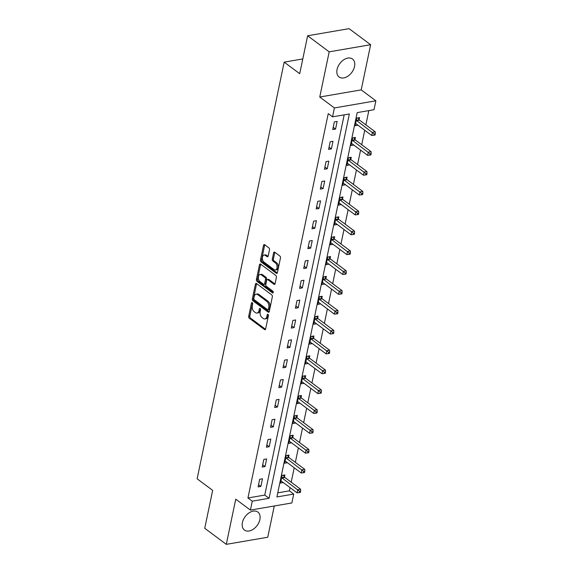 <?xml version="1.0" encoding="UTF-8"?>
<svg xmlns="http://www.w3.org/2000/svg" width="573" height="573" viewBox="0 0 573 573"><rect width="100%" height="100%" fill="white"/><g stroke="black" fill="none" stroke-linecap="round" stroke-linejoin="round"><path stroke-width="0.86" d="M252.249 302.63A0.988 0.609 -99.8 0 0 251.898 302.53A0.988 0.609 -99.8 0 0 251.475 303.067L248.703 316.339A1.411 0.867 -99.8 0 0 249.291 318.216L264.525 329.568A1.411 0.867 -99.8 0 0 265.027 329.711A1.411 0.867 -99.8 0 0 265.636 328.952L268.408 315.68A0.988 0.609 -99.8 0 0 267.999 314.362A0.988 0.609 -99.8 0 0 267.648 314.262A0.988 0.609 -99.8 0 0 267.219 314.792L266.86 316.511A4.52 2.772 -99.8 0 1 264.919 318.946A4.52 2.772 -99.8 0 1 263.315 318.495L262.047 317.542A4.52 2.772 -99.8 0 1 260.171 311.533L260.536 309.814A0.988 0.609 -99.8 0 0 260.121 308.496A0.988 0.609 -99.8 0 0 259.77 308.396A0.988 0.609 -99.8 0 0 259.347 308.933L258.989 310.645A4.52 2.772 -99.8 0 1 257.048 313.08A4.52 2.772 -99.8 0 1 255.443 312.629L254.176 311.683A4.52 2.772 -99.8 0 1 252.299 305.667L252.657 303.948A0.988 0.609 -99.8 0 0 252.249 302.63M337.053 69.505A11.224 7.456 126.7 0 0 339.094 76.997A11.224 7.456 126.7 0 0 347.997 76.109A11.224 7.456 126.7 0 0 354.529 66.497A11.224 7.456 126.7 0 0 352.495 59.005A11.224 7.456 126.7 0 0 343.592 59.893A11.224 7.456 126.7 0 0 337.053 69.505M242.408 522.562A11.224 7.456 126.7 0 0 244.442 530.061A11.224 7.456 126.7 0 0 253.345 529.173A11.224 7.456 126.7 0 0 259.884 519.561A11.224 7.456 126.7 0 0 257.85 512.061A11.224 7.456 126.7 0 0 248.947 512.957A11.224 7.456 126.7 0 0 242.408 522.562M269.503 249.771A1.411 0.867 -99.8 0 0 268.923 247.887L264.647 244.7A1.411 0.867 -99.8 0 0 264.146 244.564A1.411 0.867 -99.8 0 0 263.537 245.323L260.457 260.063A1.411 0.867 -99.8 0 0 261.044 261.94L276.279 273.292A1.411 0.867 -99.8 0 0 276.78 273.436A1.411 0.867 -99.8 0 0 277.389 272.676L280.469 257.936A1.411 0.867 -99.8 0 0 279.882 256.052L274.718 252.206A1.411 0.867 -99.8 0 0 274.216 252.063A1.411 0.867 -99.8 0 0 273.615 252.829L272.297 259.132A1.411 0.867 -99.8 0 0 272.877 261.016L275.441 262.921A3.775 2.313 -99.8 0 1 277.11 266.939A3.775 2.313 -99.8 0 1 275.384 269.983A3.775 2.313 -99.8 0 1 274.044 269.604L264.01 262.133A3.775 2.313 -99.8 0 1 262.341 258.115A3.775 2.313 -99.8 0 1 264.074 255.071A3.775 2.313 -99.8 0 1 265.406 255.451L267.082 256.697A1.411 0.867 -99.8 0 0 267.584 256.84A1.411 0.867 -99.8 0 0 268.185 256.074L269.503 249.771M332.555 116.849L334.41 107.939L375.867 100.812L374.004 109.722L357.201 112.609L276.902 496.949L293.713 494.062L291.85 502.965L250.401 510.092L252.263 501.182L269.066 498.295L349.358 113.955L332.555 116.849L328.243 113.633L247.944 497.973L252.263 501.182M250.401 510.092L235.739 499.169L226.299 544.35L204.74 528.292L212.662 490.366L197.133 478.799L284.179 62.135L299.708 73.702L307.629 35.777L329.189 51.835L319.755 97.016L334.41 107.939M256.532 283.549A1.411 0.867 -99.8 0 0 256.031 283.413A1.411 0.867 -99.8 0 0 255.422 284.172L252.342 298.913A1.411 0.867 -99.8 0 0 252.929 300.789L268.164 312.142A1.411 0.867 -99.8 0 0 268.665 312.285A1.411 0.867 -99.8 0 0 269.274 311.526L272.354 296.785A1.411 0.867 -99.8 0 0 271.767 294.902L256.532 283.549M256.403 279.488L259.483 264.747A1.411 0.867 -99.8 0 1 260.085 263.988A1.411 0.867 -99.8 0 1 260.586 264.124L275.828 275.477A1.411 0.867 -99.8 0 1 276.408 277.361L275.09 283.664A1.411 0.867 -99.8 0 1 274.488 284.43A1.411 0.867 -99.8 0 1 273.987 284.287L267.806 279.681A1.411 0.867 -99.8 0 0 267.305 279.538A1.411 0.867 -99.8 0 0 266.696 280.297L265.822 284.487A1.411 0.867 -99.8 0 0 266.409 286.364L272.841 291.156A0.988 0.609 -99.8 0 1 273.278 292.209A0.988 0.609 -99.8 0 1 272.827 293.004A0.988 0.609 -99.8 0 1 272.476 292.903L256.983 281.364A1.411 0.867 -99.8 0 1 256.403 279.488L257.521 279.295L260.6 264.554L259.483 264.747M307.629 35.777L349.079 28.65L370.638 44.708L329.189 51.835M226.299 544.35L267.749 537.223L274.274 505.988M302.788 58.94L284.179 62.135M247.944 497.973L264.755 495.086L344.187 114.844M260.894 486.42L262.484 478.784L259.684 479.272L258.094 486.907L260.894 486.42L258.552 484.679M265.041 466.572L266.631 458.93L263.831 459.417L262.241 467.052L265.041 466.572L262.699 464.832M269.188 446.718L270.778 439.083L267.978 439.563L266.388 447.198L269.188 446.718L266.846 444.977M273.335 426.864L274.925 419.228L272.125 419.708L270.535 427.343L273.335 426.864L271 425.123M277.482 407.009L279.08 399.374L276.279 399.854L274.682 407.489L277.482 407.009L275.147 405.269M281.63 387.155L283.227 379.519L280.426 379.999L278.829 387.635L281.63 387.155L279.295 385.414M285.777 367.3L287.374 359.665L284.573 360.152L282.976 367.787L285.777 367.3L283.442 365.56M289.924 347.453L291.521 339.81L288.72 340.298L287.123 347.933L289.924 347.453L287.589 345.712M294.071 327.598L295.668 319.963L292.867 320.443L291.27 328.078L294.071 327.598L291.736 325.858M298.218 307.744L299.815 300.109L297.015 300.589L295.417 308.224L298.218 307.744L295.883 306.003M302.365 287.89L303.962 280.254L301.162 280.734L299.564 288.369L302.365 287.89L300.03 286.149M306.512 268.035L308.109 260.4L305.309 260.88L303.711 268.515L306.512 268.035L304.177 266.295M310.659 248.181L312.256 240.545L309.456 241.032L307.859 248.668L310.659 248.181L308.324 246.44M314.806 228.333L316.403 220.691L313.603 221.178L312.006 228.813L314.806 228.333L312.471 226.593M318.953 208.479L320.551 200.844L317.75 201.324L316.153 208.959L318.953 208.479L316.618 206.738M323.108 188.624L324.698 180.989L321.897 181.469L320.307 189.104L323.108 188.624L320.765 186.884M327.255 168.77L328.845 161.135L326.044 161.615L324.454 169.25L327.255 168.77L324.912 167.03M331.402 148.916L332.992 141.28L330.191 141.76L328.601 149.395L331.402 148.916L329.06 147.175M335.549 129.061L337.139 121.426L334.338 121.913L332.748 129.548L335.549 129.061L333.214 127.321M277.762 492.844L289.394 490.846L290.074 487.616M291.199 482.208L294.221 467.761M295.346 462.354L298.368 447.907M299.5 442.506L302.515 428.052M303.647 422.652L306.662 408.198M307.794 402.798L310.81 388.344M311.941 382.943L314.957 368.496M316.088 363.089L319.104 348.642M320.235 343.234L323.251 328.787M324.382 323.387L327.398 308.933M328.53 303.532L331.545 289.079M332.677 283.678L335.699 269.224M336.824 263.824L339.846 249.377M340.971 243.969L343.993 229.522M345.118 224.115L348.14 209.668M349.265 204.267L352.288 189.813M353.412 184.413L356.435 169.959M357.559 164.558L360.582 150.105M361.713 144.704L364.729 130.257M365.861 124.85L368.833 110.61M281.329 481.105L283.298 482.573L280.498 483.053L282.088 475.418L284.888 474.938L284.459 476.994M288.606 457.139L289.036 455.084L286.235 455.564L284.645 463.199L287.445 462.712M289.623 441.403L291.593 442.865L288.792 443.344L290.382 435.709L293.19 435.229L292.753 437.292M293.77 421.549L295.74 423.01L292.939 423.49L294.536 415.855L297.337 415.375L296.9 417.438M297.917 401.694L299.887 403.156L297.086 403.643L298.683 396L301.484 395.52L301.054 397.583M302.071 381.84L304.034 383.308L301.233 383.788L302.831 376.153L305.631 375.666L305.201 377.729M306.218 361.986L308.181 363.454L305.38 363.934L306.978 356.299L309.778 355.819L309.348 357.874M310.365 342.131L312.328 343.599L309.527 344.079L311.125 336.444L313.925 335.964L313.495 338.02M314.513 322.284L316.475 323.745L313.675 324.225L315.272 316.59L318.072 316.11L317.643 318.173M321.79 298.318L322.219 296.255L319.419 296.735L317.822 304.37L320.622 303.883M322.807 282.575L324.769 284.036L321.969 284.523L323.566 276.881L326.366 276.401L325.937 278.464M330.084 258.609L330.514 256.546L327.713 257.033L326.116 264.669L328.923 264.182M334.231 238.755L334.661 236.699L331.86 237.179L330.263 244.814L333.071 244.327M335.248 223.012L337.218 224.48L334.417 224.96L336.007 217.325L338.808 216.845L338.378 218.9M339.395 203.164L341.365 204.625L338.564 205.105L340.154 197.47L342.955 196.99L342.525 199.053M343.542 183.31L345.512 184.771L342.711 185.251L344.301 177.616L347.102 177.136L346.672 179.199M347.689 163.455L349.659 164.917L346.858 165.404L348.448 157.761L351.249 157.281L350.819 159.344M351.836 143.601L353.806 145.069L351.005 145.549L352.596 137.914L355.403 137.427L354.966 139.49M355.983 123.747L357.953 125.215L355.153 125.695L356.75 118.059L359.55 117.58L359.113 119.635M319.755 97.016L361.205 89.889L370.638 44.708M361.205 89.889L375.867 100.812M289.394 490.846L293.713 494.062M264.755 495.086L269.066 498.295M287.445 462.719L285.476 461.251M320.622 303.891L318.66 302.429M328.916 264.189L326.954 262.721M333.063 244.334L331.101 242.866M257.048 313.08L258.165 312.887A4.52 2.772 -99.8 0 0 260.106 310.451L258.989 310.645M260.429 308.911L260.106 310.451M264.919 318.946L266.037 318.753A4.52 2.772 -99.8 0 0 267.985 316.317L266.86 316.511M268.307 314.778L267.985 316.317M252.557 303.045L249.821 316.146A1.411 0.867 -99.8 0 0 250.408 318.022L265.521 329.282M256.654 283.642A1.411 0.867 -99.8 0 0 256.539 283.979L253.467 298.719A1.411 0.867 -99.8 0 0 254.047 300.596L269.16 311.855M253.818 298.418A0.988 0.609 -99.8 0 0 254.226 299.736L267.598 309.699A0.988 0.609 -99.8 0 0 267.949 309.8A0.988 0.609 -99.8 0 0 268.379 309.27L268.751 307.457A4.52 2.772 -99.8 0 0 266.882 301.441L257.735 294.629A4.52 2.772 -99.8 0 0 256.138 294.171A4.52 2.772 -99.8 0 0 254.19 296.606L253.818 298.418M267.949 309.8L269.074 309.606A0.988 0.609 -99.8 0 0 269.496 309.076L268.379 309.27M256.138 294.171L257.256 293.978A4.52 2.772 -99.8 0 1 258.86 294.436L267.999 301.248A4.52 2.772 -99.8 0 1 269.876 307.264L269.496 309.076M274.983 284L268.923 279.488A1.411 0.867 -99.8 0 0 268.429 279.345L267.305 279.538M273.257 292.459L258.108 281.171L256.983 281.364M261.395 274.904A3.775 2.313 -99.8 0 0 260.056 274.524A3.775 2.313 -99.8 0 0 258.323 277.576A3.775 2.313 -99.8 0 0 259.999 281.587L263.53 284.222A1.411 0.867 -99.8 0 0 264.031 284.366A1.411 0.867 -99.8 0 0 264.64 283.599L265.514 279.416A1.411 0.867 -99.8 0 0 264.927 277.54L261.395 274.904L262.513 274.711A3.775 2.313 -99.8 0 0 261.173 274.331L260.056 274.524M264.031 284.366L265.149 284.172A1.411 0.867 -99.8 0 0 265.757 283.413L264.64 283.599M262.513 274.711L266.051 277.346A1.411 0.867 -99.8 0 1 266.631 279.223L265.757 283.413M257.521 279.295A1.411 0.867 -99.8 0 0 258.108 281.171M264.074 255.071L265.192 254.878A3.775 2.313 -99.8 0 1 266.531 255.257L268.078 256.41M275.384 269.983L276.501 269.79A3.775 2.313 -99.8 0 0 278.234 266.746A3.775 2.313 -99.8 0 0 276.558 262.728L275.441 262.921M274.847 252.299A1.411 0.867 -99.8 0 0 274.732 252.636L273.414 258.939A1.411 0.867 -99.8 0 0 274.001 260.822L276.558 262.728M264.769 244.793A1.411 0.867 -99.8 0 0 264.662 245.129L261.582 259.87A1.411 0.867 -99.8 0 0 262.162 261.746L277.282 273.006M280.928 480.991L281.071 481.012A1.44 0.881 80.2 0 1 281.407 481.162L297.108 492.852L297.767 489.671L300.567 489.192L284.874 477.495A1.44 0.881 80.2 0 1 284.573 477.166L283.291 475.21M299.529 491.319L299.264 492.587L300.388 492.393L300.653 491.125L299.529 491.319L282.074 477.975A1.44 0.881 80.2 0 1 281.773 477.646L281.658 477.474M299.264 492.587L297.108 492.852M300.567 489.192L300.653 491.125M285.075 461.136L285.218 461.158A1.44 0.881 80.2 0 1 285.555 461.308L301.255 472.997L301.921 469.817L304.721 469.337L289.021 457.641A1.44 0.881 80.2 0 1 288.72 457.311L287.438 455.356M303.683 471.464L303.411 472.732L304.535 472.546L304.8 471.271L303.683 471.464L286.221 458.128A1.44 0.881 80.2 0 1 285.92 457.791L285.805 457.626M303.411 472.732L301.255 472.997M304.721 469.337L304.8 471.271M289.222 441.289L289.365 441.303A1.44 0.881 80.2 0 1 289.702 441.454L305.402 453.143L306.068 449.963L308.868 449.483L293.168 437.793A1.44 0.881 80.2 0 1 292.867 437.457L291.585 435.501M307.83 451.61L307.558 452.885L308.682 452.691L308.947 451.417L307.83 451.61L290.368 438.273A1.44 0.881 80.2 0 1 290.067 437.937L289.952 437.772M307.558 452.885L305.402 453.143M308.868 449.483L308.947 451.417M293.369 421.434L293.512 421.449A1.44 0.881 80.2 0 1 293.849 421.599L309.549 433.295L310.215 430.108L313.016 429.628L297.315 417.939A1.44 0.881 80.2 0 1 297.015 417.602L295.732 415.647M311.977 431.755L311.712 433.03L312.829 432.837L313.094 431.562L311.977 431.755L294.515 418.419A1.44 0.881 80.2 0 1 294.214 418.089L294.099 417.918M311.712 433.03L309.549 433.295M313.016 429.628L313.094 431.562M297.516 401.58L297.659 401.601A1.44 0.881 80.2 0 1 297.996 401.745L313.696 413.441L314.362 410.261L317.163 409.774L301.462 398.085A1.44 0.881 80.2 0 1 301.162 397.755L299.88 395.8M316.124 411.901L315.859 413.176L316.976 412.983L317.241 411.708L316.124 411.901L298.662 398.564A1.44 0.881 80.2 0 1 298.361 398.235L298.254 398.063M315.859 413.176L313.696 413.441M317.163 409.774L317.241 411.708M301.663 381.725L301.806 381.747A1.44 0.881 80.2 0 1 302.15 381.89L317.843 393.587L318.509 390.406L321.31 389.927L305.61 378.23A1.44 0.881 80.2 0 1 305.309 377.901L304.034 375.945M320.271 392.047L320.006 393.322L321.124 393.128L321.389 391.86L320.271 392.047L302.809 378.71A1.44 0.881 80.2 0 1 302.508 378.381L302.401 378.209M320.006 393.322L317.843 393.587M321.31 389.927L321.389 391.86M305.81 361.871L305.953 361.892A1.44 0.881 80.2 0 1 306.297 362.043L321.99 373.732L322.656 370.552L325.457 370.072L309.757 358.376A1.44 0.881 80.2 0 1 309.456 358.046L308.181 356.091M324.418 372.199L324.153 373.467L325.271 373.274L325.536 372.006L324.418 372.199L306.956 358.856A1.44 0.881 80.2 0 1 306.655 358.526L306.548 358.354M324.153 373.467L321.99 373.732M325.457 370.072L325.536 372.006M309.957 342.017L310.1 342.038A1.44 0.881 80.2 0 1 310.444 342.188L326.137 353.878L326.803 350.697L329.604 350.218L313.904 338.521A1.44 0.881 80.2 0 1 313.603 338.192L312.328 336.236M328.565 352.345L328.3 353.613L329.418 353.426L329.683 352.151L328.565 352.345L311.103 339.008A1.44 0.881 80.2 0 1 310.802 338.672L310.695 338.507M328.3 353.613L326.137 353.878M329.604 350.218L329.683 352.151M314.104 322.169L314.248 322.184A1.44 0.881 80.2 0 1 314.591 322.334L330.284 334.023L330.95 330.843L333.751 330.363L318.058 318.674A1.44 0.881 80.2 0 1 317.75 318.337L316.475 316.382M332.712 332.49L332.447 333.765L333.565 333.572L333.83 332.297L332.712 332.49L315.257 319.154A1.44 0.881 80.2 0 1 314.949 318.817L314.842 318.652M332.447 333.765L330.284 334.023M333.751 330.363L333.83 332.297M318.251 302.315L318.395 302.329A1.44 0.881 80.2 0 1 318.738 302.48L334.431 314.176L335.098 310.989L337.898 310.509L322.205 298.82A1.44 0.881 80.2 0 1 321.897 298.483L320.622 296.528M336.86 312.636L336.595 313.911L337.712 313.718L337.977 312.443L336.86 312.636L319.405 299.299A1.44 0.881 80.2 0 1 319.097 298.97L318.989 298.798M336.595 313.911L334.431 314.176M337.898 310.509L337.977 312.443M322.398 282.46L322.542 282.482A1.44 0.881 80.2 0 1 322.886 282.625L338.579 294.321L339.245 291.141L342.045 290.654L326.352 278.965A1.44 0.881 80.2 0 1 326.044 278.636L324.769 276.68M341.007 292.782L340.742 294.056L341.859 293.863L342.131 292.588L341.007 292.782L323.552 279.445A1.44 0.881 80.2 0 1 323.244 279.115L323.136 278.944M340.742 294.056L338.579 294.321M342.045 290.654L342.131 292.588M326.546 262.606L326.689 262.627A1.44 0.881 80.2 0 1 327.033 262.771L342.726 274.467L343.392 271.287L346.192 270.807L330.499 259.111A1.44 0.881 80.2 0 1 330.191 258.781L328.916 256.826M345.154 272.927L344.889 274.202L346.006 274.009L346.278 272.741L345.154 272.927L327.699 259.59A1.44 0.881 80.2 0 1 327.391 259.261L327.283 259.089M344.889 274.202L342.726 274.467M346.192 270.807L346.278 272.741M330.7 242.751L330.836 242.773A1.44 0.881 80.2 0 1 331.18 242.923L346.873 254.613L347.539 251.432L350.339 250.953L334.646 239.256A1.44 0.881 80.2 0 1 334.346 238.927L333.063 236.971M349.301 253.08L349.036 254.348L350.16 254.154L350.425 252.886L349.301 253.08L331.846 239.736A1.44 0.881 80.2 0 1 331.545 239.407L331.43 239.235M349.036 254.348L346.873 254.613M350.339 250.953L350.425 252.886M334.847 222.897L334.983 222.918A1.44 0.881 80.2 0 1 335.327 223.069L351.027 234.758L351.686 231.578L354.486 231.098L338.793 219.402A1.44 0.881 80.2 0 1 338.493 219.072L337.211 217.117M353.448 233.225L353.183 234.493L354.307 234.307L354.572 233.032L353.448 233.225L335.993 219.889A1.44 0.881 80.2 0 1 335.692 219.552L335.577 219.387M353.183 234.493L351.027 234.758M354.486 231.098L354.572 233.032M338.994 203.05L339.137 203.064A1.44 0.881 80.2 0 1 339.474 203.214L355.174 214.904L355.833 211.724L358.634 211.244L342.941 199.554A1.44 0.881 80.2 0 1 342.64 199.218L341.358 197.262M357.595 213.371L357.33 214.646L358.454 214.452L358.719 213.177L357.595 213.371L340.14 200.034A1.44 0.881 80.2 0 1 339.839 199.698L339.725 199.533M357.33 214.646L355.174 214.904M358.634 211.244L358.719 213.177M343.141 183.195L343.284 183.21A1.44 0.881 80.2 0 1 343.621 183.36L359.321 195.056L359.98 191.869L362.781 191.389L347.088 179.7A1.44 0.881 80.2 0 1 346.787 179.363L345.505 177.408M361.742 193.516L361.477 194.791L362.602 194.598L362.867 193.323L361.742 193.516L344.287 180.18A1.44 0.881 80.2 0 1 343.986 179.85L343.872 179.678M361.477 194.791L359.321 195.056M362.781 191.389L362.867 193.323M347.288 163.341L347.431 163.362A1.44 0.881 80.2 0 1 347.768 163.506L363.468 175.202L364.134 172.022L366.935 171.535L351.235 159.846A1.44 0.881 80.2 0 1 350.934 159.516L349.652 157.561M365.896 173.662L365.624 174.937L366.749 174.744L367.014 173.469L365.896 173.662L348.434 160.325A1.44 0.881 80.2 0 1 348.133 159.996L348.019 159.824M365.624 174.937L363.468 175.202M366.935 171.535L367.014 173.469M351.435 143.486L351.578 143.508A1.44 0.881 80.2 0 1 351.915 143.651L367.615 155.347L368.281 152.167L371.082 151.687L355.382 139.991A1.44 0.881 80.2 0 1 355.081 139.662L353.799 137.706M370.043 153.808L369.771 155.082L370.896 154.889L371.161 153.621L370.043 153.808L352.581 140.471A1.44 0.881 80.2 0 1 352.28 140.141L352.166 139.97M369.771 155.082L367.615 155.347M371.082 151.687L371.161 153.621M355.582 123.632L355.726 123.653A1.44 0.881 80.2 0 1 356.062 123.804L371.762 135.493L372.429 132.313L375.229 131.833L359.529 120.137A1.44 0.881 80.2 0 1 359.228 119.807L357.946 117.852M374.19 133.96L373.925 135.228L375.043 135.035L375.308 133.767L374.19 133.96L356.728 120.617A1.44 0.881 80.2 0 1 356.427 120.287L356.313 120.115M373.925 135.228L371.762 135.493M375.229 131.833L375.308 133.767M252.478 302.895L251.475 303.067M268.221 314.62L267.219 314.792M260.35 308.754L259.347 308.933M265.449 329.411L264.525 329.568M250.408 318.022L249.291 318.216M249.821 316.146L248.703 316.339M269.088 311.984L268.164 312.142M254.047 300.596L252.929 300.789M253.467 298.719L252.342 298.913M256.539 283.979L255.422 284.172M269.876 307.264L268.751 307.457M267.999 301.248L266.882 301.441M258.86 294.436L257.735 294.629M274.911 284.129L273.987 284.287M268.923 279.488L267.806 279.681M273.128 292.796L272.476 292.903M266.631 279.223L265.514 279.416M266.051 277.346L264.927 277.54M268.006 256.532L267.082 256.697M266.531 255.257L265.406 255.451M274.001 260.822L272.877 261.016M273.414 258.939L272.297 259.132M274.732 252.636L273.615 252.829M277.203 273.135L276.279 273.292M262.162 261.746L261.044 261.94M261.582 259.87L260.457 260.063M264.662 245.129L263.537 245.323M284.874 477.495L282.074 477.975M284.573 477.166L281.773 477.646M289.021 457.641L286.221 458.128M288.72 457.311L285.92 457.791M293.168 437.793L290.368 438.273M292.867 437.457L290.067 437.937M297.315 417.939L294.515 418.419M297.015 417.602L294.214 418.089M301.462 398.085L298.662 398.564M301.162 397.755L298.361 398.235M305.61 378.23L302.809 378.71M305.309 377.901L302.508 378.381M309.757 358.376L306.956 358.856M309.456 358.046L306.655 358.526M313.904 338.521L311.103 339.008M313.603 338.192L310.802 338.672M318.058 318.674L315.257 319.154M317.75 318.337L314.949 318.817M322.205 298.82L319.405 299.299M321.897 298.483L319.097 298.97M326.352 278.965L323.552 279.445M326.044 278.636L323.244 279.115M330.499 259.111L327.699 259.59M330.191 258.781L327.391 259.261M334.646 239.256L331.846 239.736M334.346 238.927L331.545 239.407M338.793 219.402L335.993 219.889M338.493 219.072L335.692 219.552M342.941 199.554L340.14 200.034M342.64 199.218L339.839 199.698M347.088 179.7L344.287 180.18M346.787 179.363L343.986 179.85M351.235 159.846L348.434 160.325M350.934 159.516L348.133 159.996M355.382 139.991L352.581 140.471M355.081 139.662L352.28 140.141M359.529 120.137L356.728 120.617M359.228 119.807L356.427 120.287"/></g></svg>
